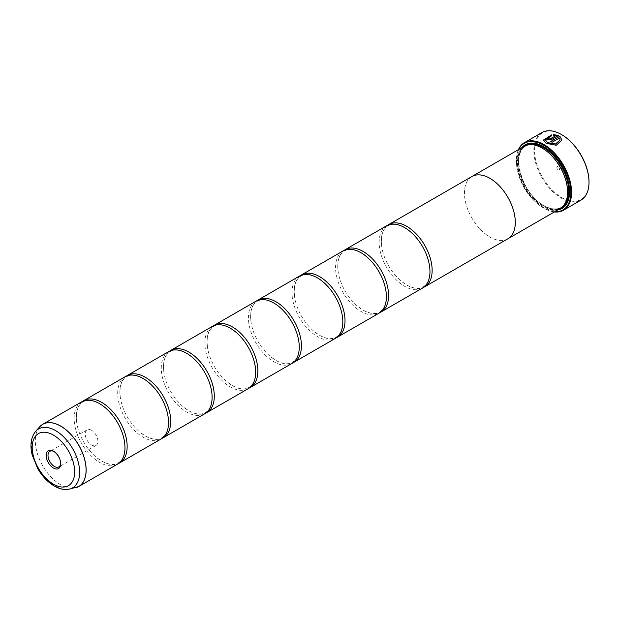 <?xml version="1.0" encoding="UTF-8"?>
<svg xmlns="http://www.w3.org/2000/svg" width="620" height="620" viewBox="0 0 620 620"><rect width="100%" height="100%" fill="white"/><g stroke="black" fill="none" stroke-linecap="round" stroke-linejoin="round"><path stroke-width="0.46" stroke-dasharray="3.1 2.33" d="M81.584 401.884A35.945 20.755 -120 0 0 76.074 430.683A35.945 20.755 -120 0 0 99.557 462.357A35.945 20.755 -120 0 0 117.529 464.14M125.155 376.728A35.945 20.755 -120 0 0 119.644 405.534A35.945 20.755 -120 0 0 143.127 437.209A35.945 20.755 -120 0 0 161.099 438.983M168.725 351.571A35.945 20.755 -120 0 0 163.215 380.378A35.945 20.755 -120 0 0 186.698 412.052A35.945 20.755 -120 0 0 204.67 413.827M212.296 326.415A35.945 20.755 -120 0 0 206.786 355.221A35.945 20.755 -120 0 0 230.268 386.896A35.945 20.755 -120 0 0 248.24 388.678M255.866 301.258A35.945 20.755 -120 0 0 250.356 330.065A35.945 20.755 -120 0 0 273.839 361.739A35.945 20.755 -120 0 0 291.811 363.522M299.437 276.109A35.945 20.755 -120 0 0 293.926 304.908A35.945 20.755 -120 0 0 317.409 336.583A35.945 20.755 -120 0 0 335.381 338.365M343.007 250.953A35.945 20.755 -120 0 0 337.497 279.752A35.945 20.755 -120 0 0 360.979 311.426A35.945 20.755 -120 0 0 378.952 313.209M386.578 225.796A35.945 20.755 -120 0 0 381.067 254.595A35.945 20.755 -120 0 0 404.55 286.269A35.945 20.755 -120 0 0 422.522 288.052M561.929 140.027L556.241 145.351L546.204 143.414L543.507 140.004M551.8 134.804L551.8 135.78L545.344 139.934M548.731 138.33A39.021 22.529 60 0 1 548.808 138.369L548.808 139.035M558.55 135.454L551.413 139.663L547.507 139.787L546.701 138.81M589 182.086A38.51 22.235 60 0 1 561.767 197.602A38.51 22.235 60 0 1 534.533 150.435A38.51 22.235 60 0 1 561.767 134.71M541.896 132.572A39.021 22.529 -120 0 0 535.913 163.843A39.021 22.529 -120 0 0 561.402 198.23A39.021 22.529 -120 0 0 580.917 200.159M60.706 463.279A8.982 5.185 -120 0 0 60.721 462.768A8.982 5.185 -120 0 0 54.366 451.763L53.444 451.228L54.366 451.763A8.982 5.185 -120 0 0 53.917 451.523M91.566 430.288A8.982 5.185 -120 0 0 87.071 429.838A8.982 5.185 -120 0 0 85.7 437.046A8.982 5.185 -120 0 0 91.566 444.959A8.982 5.185 -120 0 0 96.061 445.408A8.982 5.185 -120 0 0 97.433 438.208A8.982 5.185 -120 0 0 91.566 430.288M561.767 168.919L561.767 168.919A3.387 1.953 60 0 1 559.372 164.773A3.387 1.953 60 0 1 561.767 163.386A3.387 1.953 60 0 1 564.161 167.54A3.387 1.953 60 0 1 561.767 168.919L560.682 168.291A1.852 1.069 60 0 1 559.372 166.028A1.852 1.069 60 0 1 559.751 165.183A1.852 1.069 60 0 1 560.682 165.276A1.852 1.069 60 0 1 561.883 166.904A1.852 1.069 60 0 1 561.604 168.384A1.852 1.069 60 0 1 560.682 168.291L561.767 168.919M558.139 169.764A1.852 1.069 60 0 1 556.931 168.129A1.852 1.069 60 0 1 557.21 166.648A1.852 1.069 60 0 1 558.139 166.741A1.852 1.069 60 0 1 559.349 168.369A1.852 1.069 60 0 1 559.062 169.849A1.852 1.069 60 0 1 558.139 169.764M518.739 149.474A38.51 22.235 -120 0 0 516.382 160.913A38.51 22.235 -120 0 0 543.616 208.08A38.51 22.235 -120 0 0 554.698 211.761M554.373 211.947A39.021 22.529 60 0 1 543.98 208.289L543.616 208.08L543.98 208.289A39.021 22.529 60 0 1 516.382 160.495A39.021 22.529 60 0 1 518.413 149.66M542.523 148.327A35.449 20.468 -120 0 0 524.799 146.568A35.449 20.468 -120 0 0 519.366 174.972A35.449 20.468 -120 0 0 542.523 206.204A35.449 20.468 -120 0 0 560.247 207.963A35.449 20.468 -120 0 0 567.587 191.944M524.179 146.335A35.96 20.762 -120 0 0 518.669 175.15A35.96 20.762 -120 0 0 542.159 206.84A35.96 20.762 -120 0 0 560.139 208.615M521.769 147.723A36.782 21.235 -120 0 0 520.769 177.808A36.782 21.235 -120 0 0 543.616 206.669A36.782 21.235 -120 0 0 557.729 210.01M569.625 191.441A36.27 20.941 -120 0 0 569.625 191.231A36.27 20.941 -120 0 0 543.98 146.816L543.616 146.607L543.98 146.816A36.27 20.941 -120 0 0 543.794 146.708M523.636 146.645A36.27 20.941 -120 0 0 520.971 176.235A36.27 20.941 -120 0 0 543.98 206.042A36.27 20.941 -120 0 0 559.596 208.932M82.708 401.311A35.945 20.755 -120 0 0 76.919 423.801A35.945 20.755 -120 0 0 96.216 457.219A35.945 20.755 -120 0 0 101.734 461.102A35.945 20.755 -120 0 0 118.583 463.458M507.323 239.095A35.96 20.762 60 0 1 489.878 237.026A35.96 20.762 60 0 1 466.527 205.817A35.96 20.762 60 0 1 471.378 176.84M126.279 376.154A35.945 20.755 -120 0 0 120.489 398.644A35.945 20.755 -120 0 0 139.787 432.062A35.945 20.755 -120 0 0 145.305 435.945A35.945 20.755 -120 0 0 162.153 438.301M169.849 350.998A35.945 20.755 -120 0 0 164.067 373.488A35.945 20.755 -120 0 0 183.357 406.906A35.945 20.755 -120 0 0 188.875 410.789A35.945 20.755 -120 0 0 205.724 413.145M213.419 325.849A35.945 20.755 -120 0 0 207.638 348.332A35.945 20.755 -120 0 0 226.928 381.75A35.945 20.755 -120 0 0 232.446 385.64A35.945 20.755 -120 0 0 249.294 387.988M256.99 300.692A35.945 20.755 -120 0 0 251.208 323.175A35.945 20.755 -120 0 0 270.498 356.593A35.945 20.755 -120 0 0 276.016 360.483A35.945 20.755 -120 0 0 292.865 362.832M300.56 275.536A35.945 20.755 -120 0 0 294.779 298.019A35.945 20.755 -120 0 0 314.069 331.444A35.945 20.755 -120 0 0 319.587 335.327A35.945 20.755 -120 0 0 336.435 337.675M344.131 250.379A35.945 20.755 -120 0 0 338.349 272.87A35.945 20.755 -120 0 0 357.639 306.288A35.945 20.755 -120 0 0 363.157 310.171A35.945 20.755 -120 0 0 380.006 312.519M387.702 225.223A35.945 20.755 -120 0 0 381.92 247.713A35.945 20.755 -120 0 0 401.21 281.131A35.945 20.755 -120 0 0 406.728 285.014A35.945 20.755 -120 0 0 423.576 287.37M507.85 238.793A35.945 20.755 60 0 1 489.878 237.011A35.945 20.755 60 0 1 466.395 205.336A35.945 20.755 60 0 1 471.905 176.53M555.597 135.811L553.637 135.641L553.637 134.625M560.093 139.942L559.504 138.074L552.064 142.368A39.021 22.529 -120 0 0 550.761 141.546L550.761 141.461M76.919 487.397A35.945 20.755 60 0 1 60.729 484.778A35.945 20.755 60 0 1 37.735 454.654A35.945 20.755 60 0 1 41.137 425.421M39.634 426.87A35.937 20.747 -120 0 0 38.231 456.258A35.937 20.747 -120 0 0 60.675 484.801A35.937 20.747 -120 0 0 74.912 487.979M528.488 144.824A35.449 20.468 -120 0 0 525.892 145.94A35.449 20.468 -120 0 0 520.459 174.344A35.449 20.468 -120 0 0 543.616 205.577A35.449 20.468 -120 0 0 561.34 207.336A35.449 20.468 -120 0 0 563.596 205.638M525.109 145.847A35.96 20.762 -120 0 0 520.738 174.925A35.96 20.762 -120 0 0 543.98 205.786A35.96 20.762 -120 0 0 561.023 208.056M69.068 489.172A34.007 19.639 60 0 1 55.591 486.157A34.007 19.639 60 0 1 34.356 459.149A34.007 19.639 60 0 1 35.673 431.334M124.364 440.967C125.914 452.15 123.884 459.459 118.257 462.892C113.956 465.357 108.423 464.744 101.649 461.048L96.216 457.219M105.067 407.549L99.642 403.721C92.868 400.024 87.335 399.412 83.034 401.876C77.407 405.31 75.369 412.618 76.919 423.801M167.935 415.811C169.485 426.994 167.454 434.302 161.828 437.736C157.526 440.2 151.993 439.588 145.22 435.891L139.787 432.062M148.637 382.393L143.212 378.564C136.439 374.868 130.905 374.255 126.604 376.72C120.977 380.153 118.939 387.461 120.489 398.644M211.505 390.654C213.063 401.838 211.025 409.146 205.398 412.579C201.097 415.051 195.564 414.431 188.79 410.735L183.357 406.906M192.216 357.236L186.783 353.408C180.009 349.711 174.476 349.099 170.175 351.563C164.548 354.997 162.51 362.305 164.067 373.488M255.076 365.498C256.633 376.681 254.595 383.989 248.969 387.423C244.667 389.895 239.134 389.275 232.361 385.578L226.928 381.75M235.786 332.08L230.353 328.251C223.58 324.554 218.046 323.942 213.745 326.415C208.119 329.848 206.08 337.156 207.638 348.332M298.646 340.349C300.204 351.524 298.166 358.833 292.539 362.266C288.238 364.738 282.704 364.118 275.931 360.422L270.498 356.593M279.356 306.923L273.924 303.103C267.15 299.398 261.617 298.786 257.315 301.258C251.689 304.691 249.651 312 251.208 323.175M342.217 315.192C343.774 326.368 341.736 333.676 336.11 337.11C331.808 339.582 326.275 338.969 319.502 335.265L314.069 331.444M322.927 281.774L317.494 277.946C310.721 274.249 305.187 273.629 300.886 276.101C295.26 279.535 293.221 286.843 294.779 298.019M385.787 290.036C387.345 301.219 385.307 308.52 379.68 311.953C375.379 314.425 369.846 313.813 363.072 310.116L357.639 306.288M366.498 256.618L361.065 252.79C354.291 249.093 348.758 248.473 344.457 250.945C338.83 254.378 336.792 261.687 338.349 272.87M429.358 264.88C430.916 276.063 428.877 283.371 423.251 286.804C418.95 289.269 413.416 288.656 406.643 284.96L401.21 281.131M410.068 231.462L404.635 227.633C397.862 223.936 392.328 223.324 388.027 225.788C382.401 229.222 380.362 236.53 381.92 247.713M87.071 429.838L49.871 451.321M559.372 166.028L559.372 164.773M557.21 166.648L559.751 165.183M524.799 146.568L525.892 145.94C510.144 152.931 522.311 194.525 543.872 205.553C550.731 209.374 556.558 209.971 561.34 207.336L560.247 207.963M569.625 191.231L569.625 191.65M516.382 160.913L516.382 160.495M559.062 169.849L561.604 168.384M96.061 445.408L58.861 466.883M60.721 462.768L60.721 463.838"/><path stroke-width="0.93" d="M74.912 487.979A35.937 20.747 -120 0 0 84.971 460.885A35.937 20.747 -120 0 0 60.675 426.118A35.937 20.747 -120 0 0 39.634 426.87L35.673 431.334A34.007 19.639 60 0 1 55.591 430.621A34.007 19.639 60 0 1 78.585 463.528A34.007 19.639 60 0 1 69.068 489.172L78.701 486.553L117.529 464.14A35.945 20.755 -120 0 0 124.364 440.967A35.945 20.755 -120 0 0 105.067 407.549A35.945 20.755 -120 0 0 99.557 403.667A35.945 20.755 -120 0 0 81.584 401.884L42.757 424.297A35.945 20.755 60 0 1 60.729 426.079A35.945 20.755 60 0 1 84.212 457.754A35.945 20.755 60 0 1 78.701 486.553A35.945 20.755 60 0 1 76.919 487.397M118.583 463.458A35.945 20.755 -120 0 0 119.707 462.884L161.099 438.983A35.945 20.755 -120 0 0 167.935 415.811A35.945 20.755 -120 0 0 148.637 382.393A35.945 20.755 -120 0 0 143.127 378.51A35.945 20.755 -120 0 0 125.155 376.728L83.762 400.629A35.945 20.755 -120 0 0 82.708 401.311M162.153 438.301A35.945 20.755 -120 0 0 163.277 437.728L204.67 413.827A35.945 20.755 -120 0 0 211.505 390.654A35.945 20.755 -120 0 0 192.216 357.236A35.945 20.755 -120 0 0 186.698 353.353A35.945 20.755 -120 0 0 168.725 351.571L127.333 375.472A35.945 20.755 -120 0 0 126.279 376.154M205.724 413.145A35.945 20.755 -120 0 0 206.847 412.571L248.24 388.678A35.945 20.755 -120 0 0 255.076 365.498A35.945 20.755 -120 0 0 235.786 332.08A35.945 20.755 -120 0 0 230.268 328.197A35.945 20.755 -120 0 0 212.296 326.415L170.903 350.315A35.945 20.755 -120 0 0 169.849 350.998M249.294 387.988A35.945 20.755 -120 0 0 250.418 387.415L291.811 363.522A35.945 20.755 -120 0 0 298.646 340.349A35.945 20.755 -120 0 0 279.356 306.923A35.945 20.755 -120 0 0 273.839 303.041A35.945 20.755 -120 0 0 255.866 301.258L214.474 325.159A35.945 20.755 -120 0 0 213.419 325.849M292.865 362.832A35.945 20.755 -120 0 0 293.988 362.258L335.381 338.365A35.945 20.755 -120 0 0 342.217 315.192A35.945 20.755 -120 0 0 322.927 281.774A35.945 20.755 -120 0 0 317.409 277.884A35.945 20.755 -120 0 0 299.437 276.109L258.044 300.003A35.945 20.755 -120 0 0 256.99 300.692M336.435 337.675A35.945 20.755 -120 0 0 337.559 337.11L378.952 313.209A35.945 20.755 -120 0 0 385.787 290.036A35.945 20.755 -120 0 0 366.498 256.618A35.945 20.755 -120 0 0 360.979 252.728A35.945 20.755 -120 0 0 343.007 250.953L301.615 274.846A35.945 20.755 -120 0 0 300.56 275.536M380.006 312.519A35.945 20.755 -120 0 0 381.13 311.953L422.522 288.052A35.945 20.755 -120 0 0 429.358 264.88A35.945 20.755 -120 0 0 410.068 231.462A35.945 20.755 -120 0 0 404.55 227.579A35.945 20.755 -120 0 0 386.578 225.796L345.185 249.69A35.945 20.755 -120 0 0 344.131 250.379M543.507 140.05L551.8 134.889M545.344 139.849L547.507 142.662L555.536 144.08L560.093 139.864L555.536 144.003L547.507 142.577L545.344 139.849L551.8 135.695L551.8 134.804L543.507 140.004L546.204 143.328L556.241 145.266L561.929 140.027L559.852 136.214L550.761 141.461A39.021 22.529 60 0 1 552.064 142.282L559.504 137.989L560.093 139.864M550.831 141.5L559.852 136.214M559.852 136.299L561.929 140.027M548.808 138.369L548.808 139.035L550.111 138.973L555.597 135.811L550.111 138.895L548.808 138.958L548.808 138.283A39.021 22.529 -120 0 0 547.507 137.741L546.693 138.764L547.507 139.709L551.413 139.577L558.55 135.454L553.637 134.625L553.637 135.555L555.597 135.726M548.808 138.958L548.808 138.283M518.413 149.66A39.021 22.529 60 0 1 524.466 142.631A39.021 22.529 60 0 1 543.98 144.561A39.021 22.529 60 0 1 569.47 178.955A39.021 22.529 60 0 1 563.487 210.226L580.917 200.159A39.021 22.529 -120 0 0 589 182.296A39.021 22.529 -120 0 0 561.402 134.501L561.767 134.71A38.51 22.235 60 0 1 589 181.877A38.51 22.235 60 0 1 589 182.086M561.767 134.71L561.402 134.501A39.021 22.529 -120 0 0 541.896 132.572L524.466 142.631M53.444 451.228A10.292 5.944 -120 0 0 46.159 455.429A10.292 5.944 -120 0 0 53.444 468.038A10.292 5.944 -120 0 0 60.721 463.838A10.292 5.944 -120 0 0 53.444 451.228L53.444 451.228M53.917 451.523A8.982 5.185 -120 0 0 49.871 451.321A8.982 5.185 -120 0 0 48.499 458.521A8.982 5.185 -120 0 0 54.366 466.434A8.982 5.185 -120 0 0 58.861 466.883A8.982 5.185 -120 0 0 60.706 463.279M554.698 211.761A38.51 22.235 -120 0 0 570.253 185.473A38.51 22.235 -120 0 0 543.616 145.189A38.51 22.235 -120 0 0 518.739 149.474M563.487 210.226A39.021 22.529 60 0 1 554.373 211.947M567.587 191.944A35.449 20.468 -120 0 0 567.587 191.735A35.449 20.468 -120 0 0 542.523 148.327L542.159 148.11A35.96 20.762 -120 0 0 542.159 148.11A35.96 20.762 -120 0 0 524.179 146.335L471.897 176.522A35.96 20.762 60 0 1 489.878 178.304A35.96 20.762 60 0 1 513.368 209.986A35.96 20.762 60 0 1 507.857 238.801A35.96 20.762 60 0 1 507.323 239.095M507.857 238.801L560.139 208.615A35.96 20.762 -120 0 0 567.587 192.154A35.96 20.762 -120 0 0 542.159 148.118L542.523 148.327M557.729 210.01A36.782 21.235 -120 0 0 569.625 191.65A36.782 21.235 -120 0 0 543.616 146.607L543.616 146.607A36.782 21.235 -120 0 0 521.769 147.723M543.794 146.708A36.27 20.941 -120 0 0 523.636 146.645M119.707 462.884A35.945 20.755 -120 0 0 125.217 434.078A35.945 20.755 -120 0 0 101.734 402.403A35.945 20.755 -120 0 0 83.762 400.629M163.277 437.728A35.945 20.755 -120 0 0 168.787 408.921A35.945 20.755 -120 0 0 145.305 377.247A35.945 20.755 -120 0 0 127.333 375.472M206.847 412.571A35.945 20.755 -120 0 0 212.358 383.772A35.945 20.755 -120 0 0 188.875 352.098A35.945 20.755 -120 0 0 170.903 350.315M250.418 387.415A35.945 20.755 -120 0 0 255.928 358.616A35.945 20.755 -120 0 0 232.446 326.942A35.945 20.755 -120 0 0 214.474 325.159M293.988 362.258A35.945 20.755 -120 0 0 299.499 333.459A35.945 20.755 -120 0 0 276.016 301.785A35.945 20.755 -120 0 0 258.044 300.003M337.559 337.11A35.945 20.755 -120 0 0 343.069 308.303A35.945 20.755 -120 0 0 319.587 276.629A35.945 20.755 -120 0 0 301.615 274.846M381.13 311.953A35.945 20.755 -120 0 0 386.64 283.146A35.945 20.755 -120 0 0 363.157 251.472A35.945 20.755 -120 0 0 345.185 249.69M423.576 287.37A35.945 20.755 -120 0 0 424.7 286.797A35.945 20.755 -120 0 0 430.21 257.99A35.945 20.755 -120 0 0 406.728 226.315A35.945 20.755 -120 0 0 388.756 224.541A35.945 20.755 -120 0 0 387.702 225.223M388.756 224.541L471.905 176.53A35.945 20.755 60 0 1 489.878 178.312A35.945 20.755 60 0 1 513.36 209.986A35.945 20.755 60 0 1 507.85 238.793L424.7 286.797M471.378 176.84A35.96 20.762 60 0 1 471.897 176.522M559.596 208.932A36.27 20.941 -120 0 0 569.625 191.441M553.637 134.71L558.55 135.54M546.701 138.81L547.507 137.741M547.507 137.826A39.021 22.529 60 0 1 548.731 138.33M563.596 205.638A35.449 20.468 -120 0 0 566.06 176.708A35.449 20.468 -120 0 0 543.616 147.692A35.449 20.468 -120 0 0 528.488 144.824M561.023 208.056A35.96 20.762 -120 0 0 567.703 179.583A35.96 20.762 -120 0 0 543.98 147.064A35.96 20.762 -120 0 0 525.109 145.847M53.444 484.166A30.039 17.345 -120 0 0 74.687 471.897A30.039 17.345 -120 0 0 53.444 435.108A30.039 17.345 -120 0 0 32.201 447.369A30.039 17.345 -120 0 0 53.444 484.166M41.137 425.421A35.945 20.755 60 0 1 42.757 424.297L39.634 426.87M589 181.877L589 182.296M567.587 191.735L567.587 192.154M69.068 489.172C64.248 490.025 59.326 488.986 54.289 486.041C47.794 482.166 42.292 476.4 37.797 468.736L32.163 454.894C29.791 445.144 30.961 437.294 35.673 431.334"/></g></svg>
